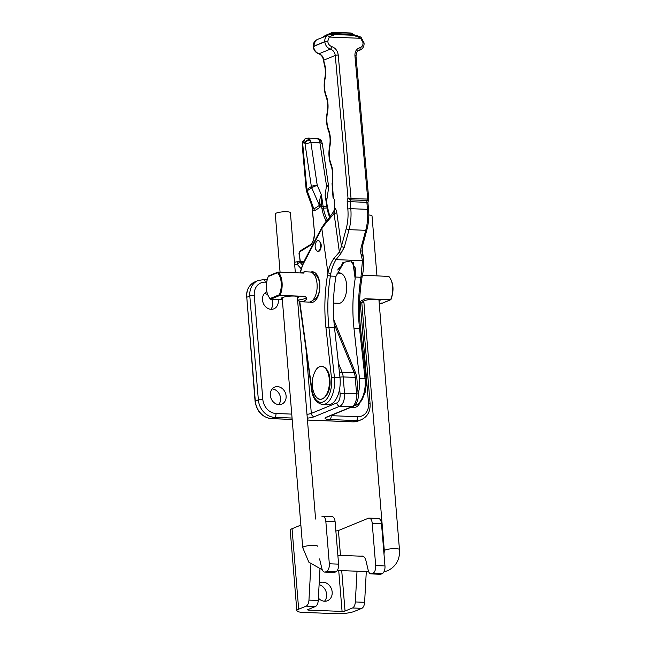<?xml version="1.0" encoding="UTF-8"?>
<svg xmlns="http://www.w3.org/2000/svg" width="646" height="646" viewBox="0 0 646 646"><rect width="100%" height="100%" fill="white"/><g stroke="black" fill="none" stroke-linecap="round" stroke-linejoin="round"><path stroke-width="0.97" d="M352.869 407.545A9.214 7.679 67.7 0 0 353.903 405.971M270.835 309.289A9.214 7.679 67.7 0 0 271.78 299.284M267.565 294.592A9.214 7.679 67.7 0 0 264.384 293.591M278.668 404.614A9.214 7.679 67.7 0 0 279.775 394.989A9.214 7.679 67.7 0 0 272.224 388.924M298.589 261.549A3.254 1.607 78.8 0 0 298.218 261.541A3.254 1.607 78.8 0 0 297.176 264.311A3.254 1.502 -41.9 0 1 300.067 262.349L303.467 262.478M278.119 299.534A9.214 7.679 -112.3 0 1 273.88 308.82A9.214 7.679 -112.3 0 1 262.494 299.986A9.214 7.679 -112.3 0 1 266.79 291.814M270.335 395.32A9.214 7.679 -112.3 0 1 274.72 387.107A9.214 7.679 -112.3 0 1 285.322 392.711A9.214 7.679 -112.3 0 1 281.721 404.154A9.214 7.679 -112.3 0 1 270.335 395.32M359.79 402.886A9.214 7.679 -112.3 0 1 355.922 407.085A9.214 7.679 -112.3 0 1 351.19 407.206M302.853 145.148L302.74 141.749L302.239 145.552L302.853 145.148L306.818 189.504L311.356 186.557A4.336 1.276 171.6 0 1 317.226 185.305L321.409 194.874C320.246 196.764 319.641 199.654 319.6 203.538L319.407 205.404L311.727 187.833A4.336 0.517 -23.6 0 1 317.226 185.305L310.896 142.483L320.723 142.887L322.314 143.711L328.628 186.436A4.336 1.276 171.6 0 0 326.505 185.668A4.336 1.906 8.4 0 1 328.628 187.703L328.628 187.703A4.336 4.336 0 0 0 328.628 186.436M303.063 143.186L303.636 142.386L304.702 142.758L305.057 143.969L310.896 142.483L309.894 139.496L307.908 138.091L317.202 138.454L319.56 140.618L326.505 185.668L325.116 195.019L326.577 201.471M326.916 204.96L326.044 198.475L325.116 195.019L326.844 206.672L327.352 206.817M319.6 203.538L321.353 204.742L319.964 207.318L314.457 210.887A6.5 5.233 57 0 0 313.908 208.981L312.793 207.818L312.478 210.128L311.816 205.654L312.793 207.818M321.409 194.874L321.651 206.736L323.121 206.421L321.409 194.874M321.668 206.849L326.844 206.672L327.062 208.012L321.886 208.214L321.651 206.736M327.062 208.012L327.457 208.432L327.062 208.012A32.518 16.796 -87.7 0 0 329.638 217.137M305.057 143.969L311.356 186.557A4.336 3.488 57 0 0 311.727 187.833L307.189 190.78A4.336 3.488 -123 0 1 306.818 189.504A4.336 0.904 174.9 0 0 306.212 190.037A4.336 4.336 0 0 0 306.462 191.151L307.189 190.78L313.908 208.981L319.407 205.404A6.5 5.233 -123 0 1 319.964 207.318M299.736 301.311L311.808 388.827A19.509 10.078 -87.7 0 0 323.896 401.537A19.509 10.078 -87.7 0 0 331.463 377.781L325.988 327.966A2.164 0.517 -6.3 0 1 328.935 327.474A99.734 51.518 92.3 0 1 330.389 276.06L336.001 276.278L343.882 262.333L350.875 260.887L355.55 268.445L355.381 277.045L360.944 277.263L362.463 260.677L361.267 254.944C360.476 252.844 360.492 250.115 361.316 246.74A2.164 0.751 -164.9 0 0 362.414 246.392L366.847 229.96C368.575 223.411 369.149 216.636 368.551 209.635A2.164 0.452 174.9 0 0 367.501 209.344L350.802 208.682L350.18 201.689A1.623 0.84 92.3 0 1 350.705 199.848L348.024 198.282L335.266 55.451C334.79 52.261 333.158 50.146 330.389 49.112C327.207 47.917 325.35 45.486 324.809 41.804L313.56 46.415C314.053 50.113 315.878 52.56 319.043 53.755C321.595 54.692 323.153 56.646 323.711 59.618A4.449 0.832 -99.3 0 1 323.783 60.151L335.266 55.451A2.164 0.452 -5.1 0 1 338.229 55.039C337.608 50.768 335.444 47.949 331.745 46.577A2.164 0.993 106.5 0 1 330.389 49.112L319.043 53.755A2.164 1.001 -73.4 0 1 318.672 53.779L318.672 53.779C321.167 54.684 322.75 56.695 323.404 59.82L323.711 59.618M361.962 251.795L363.617 259.514L362.463 260.677L336.057 259.635L340.854 253.523L344.294 247.297A2.164 0.751 -164.9 0 1 341.443 246.304L346.208 228.66A30.354 15.682 -87.7 0 0 347.839 209.094L347.217 202.101A3.795 1.962 92.3 0 1 348.024 198.282L351.053 198.621L338.229 55.039M363.617 259.514L362.067 247.975M361.865 250.059L362.358 253.612A2.164 1.244 160.4 0 1 361.267 254.944M360.944 277.263L362.293 275.745C363.359 271.425 363.803 266.023 363.625 259.579M323.404 59.82L323.485 60.458A2.164 0.509 -6.1 0 1 323.783 60.151A10.837 5.596 -87.7 0 0 324.413 63.308A18.427 9.52 92.3 0 1 325.067 78.804A18.427 9.52 -87.7 0 0 326.262 95.834A18.427 9.52 92.3 0 1 327.449 112.864A18.427 9.52 -87.7 0 0 328.636 129.886A18.427 9.52 92.3 0 1 329.823 146.917A18.427 9.52 -87.7 0 0 331.01 163.939A18.427 9.52 92.3 0 1 332.496 179.136A10.837 5.596 -87.7 0 0 332.359 183.262L333.336 197.385A1.518 1.244 123 0 0 333.788 198.693L333.021 197.458A1.518 1.502 -168 0 0 333.57 198.492M334.329 199.977L334.45 200.486L334.329 199.977M334.337 199.501L334.733 208.82L335.282 208.464M333.764 211.331C328.927 218.566 326.876 220.278 325.027 222.854L325.301 223.879L334.063 213.503A4.336 1.211 172.1 0 0 336.792 212.582C336.38 210.031 335.694 208.779 334.733 208.82A4.336 3.706 -94.4 0 1 334.2 211L334.337 210.976M332.359 183.262L332.496 179.136M315.127 41.005L317.202 39.511L315.474 40.641L313.544 46.221L314.174 46.69M351.65 33.237L351.158 33.132A2.164 1.122 92.3 0 1 351.295 33.188L351.989 33.39M334.014 32.453L331.971 33.794L334.144 32.51A2.164 1.122 -87.7 0 0 334.014 32.453L351.158 33.132M329.492 34.626L331.971 33.794L332.456 34.278L331.519 34.634A2.164 1.122 92.3 0 1 331.778 34.585L332.125 34.545M323.541 36.919L325.188 35.538M332.464 34.036L334.773 33.624L334.144 32.51L351.295 33.188L353.604 34.868M357.884 50.961L358.716 50.485C357.593 50.154 356.673 51.995 355.978 55.992A2.164 0.452 -5.1 0 0 354.929 55.701L367.752 199.283A1.082 0.557 92.3 0 1 367.396 200.51L350.705 199.848A1.082 0.557 -87.7 0 0 351.053 198.621L368.43 199.089M358.15 50.776L359.418 50.259A2.164 1.195 -102.9 0 0 359.943 47.691C356.463 48.781 354.791 51.446 354.929 55.701M368.462 200.123L367.396 200.51A1.623 0.84 -87.7 0 0 366.871 202.351L367.501 209.344A32.518 16.796 92.3 0 1 365.741 230.307L361.316 246.74M340.854 253.523L339.376 252.069L341.443 246.304L336.792 212.582M333.974 258.343L336.057 259.635C333.376 263.964 331.64 268.591 330.841 273.533L327.926 272.846C329.194 267 331.204 262.163 333.974 258.343L339.376 252.069L334.063 213.503L334.345 210.984M325.301 223.879A7.817 4.175 112 0 1 324.954 224.299L321.821 228.595L303.208 264.028A36.854 19.041 -87.7 0 0 300.358 272.943M358.134 393.866A21.681 11.2 -87.7 0 0 359.459 378.281L353.984 328.467A99.734 51.518 92.3 0 1 355.163 278.701L352.877 262.147M353.402 262.72L355.163 278.701M337.915 273.08A15.342 7.922 92.3 0 1 339.416 272.87A15.342 7.922 92.3 0 1 346.749 286.743A15.342 7.922 92.3 0 1 340.038 303.192A15.342 7.922 92.3 0 1 338.205 303.531A15.342 7.922 92.3 0 1 336.728 303.2M334.967 200.147L334.45 200.486L334.967 200.147M324.962 223.031A2.164 0.969 39.5 0 0 324.785 223.161L324.785 223.161A2.164 0.969 39.5 0 0 324.954 224.299M325.027 222.854L321.765 227.65A2.164 1.268 27.9 0 0 321.821 228.595L327.926 272.846L327.465 275.406L330.389 276.06L330.841 273.533M310.791 272.103A15.342 7.922 92.3 0 1 312.519 271.805A15.342 7.922 92.3 0 1 319.851 285.677A15.342 7.922 92.3 0 1 313.14 302.126A15.342 7.922 92.3 0 1 311.307 302.465A15.342 7.922 92.3 0 1 309.612 302.037M336.001 276.278L335.686 277.933A99.734 51.518 -87.7 0 0 334.507 327.7L339.982 377.506A21.681 11.2 92.3 0 1 328.144 404.792L322.58 404.574A21.681 11.2 -87.7 0 0 334.418 377.288A2.164 0.517 173.7 0 0 331.463 377.781M315.474 40.641L315.28 40.763C314.061 41.715 313.383 43.605 313.237 46.439L324.793 41.619C324.639 39.14 325.358 37.193 326.965 35.772L317.202 39.511M331.745 46.577C329.476 45.737 328.152 44.017 327.772 41.401A2.164 0.452 174.9 0 0 324.809 41.804L324.793 41.619A2.164 0.452 -5.1 0 1 327.748 41.207L329.29 37.056A2.164 1.171 -129.7 0 0 326.965 35.772M356.657 35.627A2.164 1.122 92.3 0 1 356.915 35.578A2.164 1.122 92.3 0 1 357.868 36.806L360.71 38.3L362.995 42.596A2.164 0.452 -5.1 0 1 364.053 42.886L360.944 37.088A2.164 0.654 128.4 0 1 360.71 38.3L329.29 37.056L331.713 35.772A2.164 1.122 -87.7 0 0 330.768 34.545L328.305 34.965M331.794 34.585A2.164 1.122 92.3 0 1 332.73 35.813L334.66 34.537L332.456 34.278M354.04 35.304L356.842 36.765A2.164 1.122 -87.7 0 0 355.906 35.538L354.331 34.908L354.04 35.304L352.942 34.343L334.773 33.624L334.66 34.537L354.04 35.304M389.175 277.142L388.682 276.431A15.068 7.784 92.3 0 1 390.596 299.736L381.172 303.604L381.794 302.95L381.172 303.604L379.226 303.531M359.612 301.835L365.111 298.735L390.596 299.736L390.983 299.171M363.948 302.926L359.58 302.756M379.049 301.302A8.673 1.712 175.3 0 0 380.058 300.39A8.673 1.712 175.3 0 0 371.272 299.397A8.673 1.712 175.3 0 0 362.769 301.811A8.673 1.712 175.3 0 0 363.924 302.546M388.682 276.431L362.398 275.18M310.629 301.73A15.068 7.784 -87.7 0 0 312.47 302.239A15.068 7.784 -87.7 0 0 312.858 302.231M314.045 272.16A15.068 7.784 -87.7 0 0 313.657 272.127A15.068 7.784 -87.7 0 0 311.784 272.491M282.334 299.704L270.617 299.243L280.033 295.367A15.068 7.784 -87.7 0 0 278.119 272.071L303.604 273.072L304.339 271.756L309.951 271.982A15.068 7.784 92.3 0 1 316.629 280.832A15.068 7.784 92.3 0 1 315.022 296.756A15.068 7.784 92.3 0 1 308.756 302.094L303.152 301.868L306.882 299.203L305.518 296.377L280.033 295.367L279.314 294.762A14.414 7.445 -87.7 0 0 277.497 272.725L268.308 276.504A14.414 7.445 -87.7 0 0 270.125 298.533L279.314 294.762M297.644 300.721L303.152 301.868M304.339 271.756L301.23 272.983M313.891 274.324A12.904 6.662 92.3 0 1 319.722 287.446A12.904 6.662 92.3 0 1 312.874 300.067M270.617 299.243L270.125 298.533L270.617 299.243M268.696 275.939L268.308 276.504M278.119 272.071L277.497 272.725L278.119 272.071M297.588 300.099A10.837 2.132 175.3 0 0 306.462 297.758M282.302 299.324A8.673 1.712 -4.7 0 1 281.147 298.589A8.673 1.712 -4.7 0 1 282.375 297.58A8.673 1.712 -4.7 0 1 292.024 296.046A8.673 1.712 -4.7 0 1 298.436 297.168A8.673 1.712 -4.7 0 1 297.426 298.081M368.785 214.989A7.591 1.494 -4.7 0 1 372.031 215.942L376.965 275.971M295.343 272.749L290.409 212.72A7.591 1.494 175.3 0 0 284.797 211.735A7.591 1.494 175.3 0 0 276.351 213.083A7.591 1.494 175.3 0 0 275.285 213.963L280.065 272.144M324.68 572.065L333.958 572.437A6.5 3.359 -87.7 0 0 334.733 572.291L335.791 571.855A6.5 3.359 -87.7 0 0 338.593 564.136L335.104 521.766A6.5 3.359 -87.7 0 0 332.036 516.638L322.766 516.267A6.5 3.359 92.3 0 1 325.834 521.403L329.315 563.772A6.5 3.359 92.3 0 1 326.513 571.492L325.463 571.928A6.5 3.359 92.3 0 1 324.68 572.065A6.5 3.359 92.3 0 1 321.861 568.537L319.592 558.927M308.626 609.299L308.691 610.107A2.164 0.428 175.3 0 1 307.641 609.824A2.164 0.428 175.3 0 1 307.94 609.574L315.41 606.513A6.5 3.359 -87.7 0 0 318.236 600.481L319.948 569.279M310.92 564.313L308.958 600.11A6.5 3.359 92.3 0 1 306.131 606.142L298.67 609.21A13.009 2.56 -4.7 0 0 296.837 610.712A13.009 2.56 -4.7 0 0 303.144 612.384L336.534 613.7A13.009 2.56 -4.7 0 0 354.315 611.407L361.784 608.338A6.5 3.359 -87.7 0 0 364.61 602.314L366.298 571.581M357.02 571.217L355.332 601.943A6.5 3.359 92.3 0 1 352.506 607.975L345.045 611.043A2.164 0.428 175.3 0 1 342.081 611.423L338.714 570.491M308.691 610.107L342.081 611.423M369.141 518.1A6.5 3.359 92.3 0 1 372.209 523.236L375.689 565.605A6.5 3.359 92.3 0 1 372.887 573.325L371.838 573.753A6.5 3.359 92.3 0 1 371.054 573.898L380.332 574.27A6.5 3.359 -87.7 0 0 381.108 574.124L382.166 573.688A6.5 3.359 -87.7 0 0 384.968 565.969L381.487 523.599A6.5 3.359 -87.7 0 0 378.411 518.463L369.141 518.1A6.5 3.359 92.3 0 0 368.357 518.245L338.423 530.536A2.164 0.428 -4.7 0 1 335.863 530.923M300.858 525.093L292.049 528.711A13.009 2.56 175.3 0 0 290.215 530.213L296.837 610.712M321.983 516.412A6.5 3.359 92.3 0 1 322.766 516.267M319.1 584.678A9.755 8.132 -112.3 0 1 326.093 591.704A9.755 8.132 -112.3 0 1 324.494 601.224M371.054 573.898A6.5 3.359 92.3 0 1 368.236 570.37L365.967 560.76A8.673 4.482 -87.7 0 0 362.204 556.044A8.673 4.482 -87.7 0 0 361.275 556.198M318.365 598.091A9.755 8.132 67.7 0 0 324.599 601.232A9.755 8.132 67.7 0 0 327.522 600.723A9.755 8.132 67.7 0 0 331.341 588.611A9.755 8.132 67.7 0 0 320.109 582.676A9.755 8.132 67.7 0 0 319.189 583.136M307.456 420.07L352.966 421.862L358.352 420.926A17.345 14.454 -112.3 0 1 353.16 421.83A1.623 0.84 92.3 0 1 352.966 421.862A1.623 0.84 92.3 0 1 352.773 421.814M307.294 418.156A9.755 1.922 -4.7 0 0 314.36 416.678L339.861 406.205L351.917 406.681L326.416 417.155A9.755 1.922 -4.7 0 0 329.775 419.529L356.204 420.578L353.16 421.83L307.448 420.021M292.17 419.424L271.538 418.608L274.59 417.356L292.057 418.043M271.142 418.584A1.623 0.84 -87.7 0 0 271.344 418.64A1.623 0.84 -87.7 0 0 271.538 418.608A17.345 14.454 -112.3 0 1 255.307 401.069L246.772 297.265L249.816 296.013L258.352 399.817L255.073 401.263L246.772 297.265A17.345 14.454 -112.3 0 1 255.017 281.809L258.069 280.558A17.345 14.454 67.7 0 0 249.816 296.013A3.254 0.638 -4.7 0 1 254.266 295.44L262.801 399.244A14.091 11.741 67.7 0 0 275.987 413.488L291.734 414.11M357.609 416.718A3.254 1.68 92.3 0 1 356.204 420.578A17.345 14.454 67.7 0 0 361.405 419.674C367.55 416.662 370.457 411.381 370.11 403.839A3.254 0.638 175.3 0 0 368.535 403.419A14.091 11.741 67.7 0 1 357.609 416.718L331.172 415.669A6.5 1.284 -4.7 0 1 330.655 415.644M262.801 399.244A3.254 0.638 175.3 0 0 258.352 399.817A17.345 14.454 67.7 0 0 274.59 417.356A3.254 1.68 -87.7 0 0 275.987 413.488M294.689 264.803L297.176 264.311L301.117 268.696M339.941 377.175A3.254 0.638 -4.7 0 1 343.179 376.933A10.837 5.596 -87.7 0 0 342.114 372.193A3.254 1.849 157.7 0 0 339.473 372.879M333.812 319.843L355.833 373.541A3.254 1.849 157.7 0 0 354.17 372.669L342.114 372.193L338.407 363.149M340.087 393.907A7.591 3.916 -87.7 0 1 336.816 402.918A3.254 2.713 67.7 0 0 339.861 406.205A10.837 5.596 -87.7 0 0 344.528 393.333A3.254 0.638 175.3 0 0 340.087 393.907L339.659 388.739M356.818 377.821L358.167 394.23A3.254 0.638 175.3 0 0 356.584 393.81L344.528 393.333L343.179 376.933L355.235 377.401A3.254 0.638 -4.7 0 1 356.818 377.821L355.833 373.541M314.36 416.678A3.254 2.713 -112.3 0 1 311.315 413.392A6.5 1.284 -4.7 0 1 306.979 414.336M336.816 402.918L311.315 413.392L306.091 349.874M258.069 280.558L263.657 279.581A3.254 1.68 -87.7 0 1 265.191 282.149A14.091 11.741 67.7 0 0 254.266 295.44M265.191 282.149L266.572 282.205M334.119 323.775L354.17 372.669A10.837 5.596 92.3 0 1 355.235 377.401L356.584 393.81A10.837 5.596 92.3 0 1 351.917 406.681A3.254 2.713 67.7 0 0 352.886 406.512C356.188 405.454 358.974 398.848 358.167 394.23M352.886 406.512L327.393 416.985A3.254 2.713 -112.3 0 1 326.416 417.155M329.775 419.529A3.254 1.68 -87.7 0 0 331.172 415.669L331.156 415.435M360.258 302.78L368.535 403.419M303.886 261.67L298.977 261.477A3.254 1.68 -87.7 0 1 300.067 262.349L302.393 264.941M304.702 142.758C305.833 140.707 307.561 139.625 309.894 139.496M303.636 142.386L304.96 138.914L307.924 138.091M304.791 142.928C306.099 141.24 307.932 140.344 310.29 140.255M302.288 143.412L302.869 143.913M302.239 143.824L302.853 144.026M327.328 219.971A32.518 16.796 92.3 0 1 323.355 207.867L323.121 206.421L327.361 206.76L326.505 201.003M309.878 245.625L300.115 251.609A1.082 0.88 -121.5 0 1 300.479 250.721L310.241 244.737A1.082 0.88 58.5 0 0 309.878 245.625A11.927 6.161 92.3 0 0 314.4 231.631L312.478 210.128L314.457 210.887M300.115 251.609A2.164 1.122 -87.7 0 0 299.316 254.338L300.309 261.533M326.287 221.239A33.608 17.361 92.3 0 1 321.886 208.214M314.4 231.631L311.986 206.462M300.14 261.525L299.316 254.338M342.227 263.713A6.5 3.359 92.3 0 1 339.99 267.662A1.082 0.88 58.5 0 0 340.418 267.557L342.953 262.454M339.182 267.63L339.99 267.662L338.73 268.437M319.56 140.618L321.66 141.547L322.306 143.695M319.172 139.859L321.361 140.957L321.781 141.781M344.294 247.297L349.05 229.653L365.741 230.307A2.164 0.751 15.1 0 0 366.847 229.96M361.001 277.231A99.734 51.518 -87.7 0 0 359.547 328.685A2.164 0.517 -6.3 0 1 360.605 329.008C358.7 311.235 359.257 293.478 362.293 275.745M331.027 33.98L332.73 32.429M331.915 32.615L333.433 32.308M330.938 34.02A2.164 1.801 -113.5 0 1 332.028 32.566M324.381 36.572A2.164 1.793 -113.4 0 1 325.479 35.417M324.235 36.846L325.826 35.425M354.331 34.908L351.642 33.358M347.217 202.101A2.164 0.452 -5.1 0 1 350.18 201.689L366.871 202.351A2.164 0.452 -5.1 0 1 367.929 202.642L368.551 209.635M346.208 228.66A2.164 0.751 15.1 0 0 349.05 229.653A32.518 16.796 -87.7 0 0 350.802 208.682A2.164 0.452 174.9 0 0 347.839 209.094M353.984 328.467L359.547 328.685L365.022 378.499L359.459 378.281M354.218 405.753L358.603 403.928L361.8 400.407L365.24 392.138L366.282 384.507L366.08 378.822A2.164 0.517 173.7 0 0 365.022 378.499A21.681 11.2 92.3 0 1 354.25 405.728M303.103 263.188A2.164 1.098 23 0 0 303.071 263.253A2.164 1.098 23 0 0 303.208 264.028A2.164 1.252 -152.4 0 1 303.144 263.1L314.473 241.394A2.164 1.26 27.8 0 0 314.537 242.331M325.988 327.966A101.898 52.633 92.3 0 1 327.465 275.406M339.982 377.506L334.418 377.288L328.935 327.474L334.507 327.7M311.808 388.827A2.164 0.606 172.1 0 0 311.517 389.199C312.406 397.863 316.096 402.991 322.58 404.574M362.995 42.596L363.012 42.789C363.1 45.39 362.075 47.029 359.943 47.691M360.21 50.008C362.939 48.66 364.223 46.35 364.069 43.08A2.164 0.452 174.9 0 0 363.012 42.789M332.73 35.813L331.713 35.772M357.868 36.806L356.842 36.765M323.485 60.458L324.195 64.019A2.164 1.042 -17.1 0 1 324.413 63.308M324.195 64.019C325.503 68.5 325.705 73.321 324.793 78.473A2.164 0.517 10.7 0 0 325.067 78.804M324.793 78.473C323.638 85.07 324.066 91.143 326.093 96.69A2.164 1.195 -21.2 0 1 326.262 95.834M326.093 96.69C327.813 101.398 328.176 106.679 327.175 112.533A2.164 0.517 10.7 0 0 327.449 112.864M327.175 112.533C326.012 119.122 326.44 125.195 328.467 130.742A2.164 1.195 -21.2 0 1 328.636 129.886M328.467 130.742C330.195 135.458 330.55 140.731 329.549 146.585A2.164 0.517 10.7 0 0 329.823 146.917M329.549 146.585C328.386 153.175 328.822 159.247 330.849 164.803A2.164 1.195 -21.2 0 1 331.01 163.939M329.823 379.355A16.15 8.341 92.3 0 1 322.386 398.784M329.307 379.267A16.416 8.479 92.3 0 1 324.203 397.565A16.416 8.479 92.3 0 1 314.069 393.244C318.898 406.956 331.899 395.481 329.888 379.299C329.242 366.46 319.463 361.639 314.909 371.87A16.416 8.479 92.3 0 1 323.525 366.936A16.416 8.479 92.3 0 1 329.307 379.267M315.983 242.508A5.281 2.729 92.3 0 1 320.553 244.172A5.281 2.729 92.3 0 1 319.148 250.567A5.281 2.729 92.3 0 1 315.716 249.275A8.535 8.535 0 0 1 315.983 242.508C317.541 239.19 319.261 239.755 321.143 244.204C321.127 248.629 320.303 251.003 318.672 251.334C318.325 252.174 317.339 251.488 315.716 249.275M321.086 244.285A5.006 2.584 92.3 0 1 318.631 250.995M363.787 300.899L384.33 550.844A7.591 1.494 -4.7 0 1 391.775 548.729A7.591 1.494 -4.7 0 1 399.462 549.601L378.911 299.655M317.84 546.371A7.591 1.494 175.3 0 0 312.228 545.394A7.591 1.494 175.3 0 0 303.781 546.742A7.591 1.494 175.3 0 0 302.716 547.614L308.885 562.246L322.241 569.748M325.463 571.928L334.733 572.291M308.958 600.11L318.236 600.481M315.41 606.513L306.131 606.142M361.784 608.338L352.506 607.975M335.104 521.766L325.834 521.403M329.315 563.772L338.593 564.136M335.791 571.855L326.513 571.492M292.049 528.711L298.67 609.21M371.838 573.753L381.108 574.124M338.423 530.536L340.466 555.374M341.718 570.612L345.045 611.043M355.332 601.943L364.61 602.314M381.487 523.599L372.209 523.236M375.689 565.605L384.968 565.969M382.166 573.688L372.887 573.325M255.073 401.263C256.745 411.478 262.163 417.268 271.344 418.64L292.178 419.464M358.352 420.926L361.405 419.674M294.479 262.284L298.218 261.541A3.254 3.254 0 0 1 298.977 261.477M263.657 279.581L267.081 279.718M361.808 302.845L370.11 403.839M246.538 297.459C246.223 289.925 249.049 284.708 255.017 281.809M302.74 141.749L304.952 138.922M306.212 190.037L302.239 145.56M338.472 268.93L337.729 269.996M326.585 201.528L328.628 187.703M329.928 216.765L327.377 206.865M306.462 191.151L311.816 205.67M310.241 244.737C313.1 242.549 314.432 238.221 314.247 231.761M299.171 254.524C298.727 253.547 299.163 252.279 300.479 250.721M338.609 268.663L340.418 267.557M321.361 140.957C320.941 139.802 319.552 138.971 317.202 138.454M333.804 198.702L333.021 197.45L332.044 183.504M334.144 199.775L334.216 200.22M352.183 33.463L351.804 33.293A2.164 2.164 0 0 0 351.472 33.172L350.39 32.97M331.955 32.607L325.326 35.482M323.081 37.274L323.767 36.539M368.43 200.155L368.769 199.194L355.978 55.992M333.748 211.323L334.491 208.803L334.2 200.292M314.473 241.394L321.765 227.65M311.517 389.199L299.381 301.214M303.144 263.1A2.164 2.164 0 0 0 303.071 263.253L300.002 272.935M366.08 378.822L360.605 329.008M360.944 37.088L355.898 35.538M331.778 34.585L330.76 34.545M313.253 46.633C313.69 50.194 315.49 52.576 318.672 53.779M330.849 164.803C332.383 168.929 332.835 173.637 332.205 178.926M361.954 251.738L362.414 246.392M367.929 202.642L368.414 200.179M333.384 32.3L350.334 32.97M388.981 276.569C393.567 282.673 394.23 290.32 390.967 299.526M390.782 299.704L381.374 303.572M340.894 273.201L336.849 273.04M339.707 303.313L333.457 303.071M270.311 299.106C265.732 293.001 265.07 285.354 268.324 276.149M277.917 272.103L268.51 275.971M314.909 371.87A26.381 26.381 0 0 0 314.069 393.244M384.33 550.844L383.99 554.066M399.462 549.601C400.052 557.062 397.613 565.928 387.56 570.765L383.942 571.823M337.309 570.442L368.656 571.678M337.866 555.269L363.125 556.271M282.165 297.677L302.716 547.614M297.289 296.433L315.587 519.037"/></g></svg>
